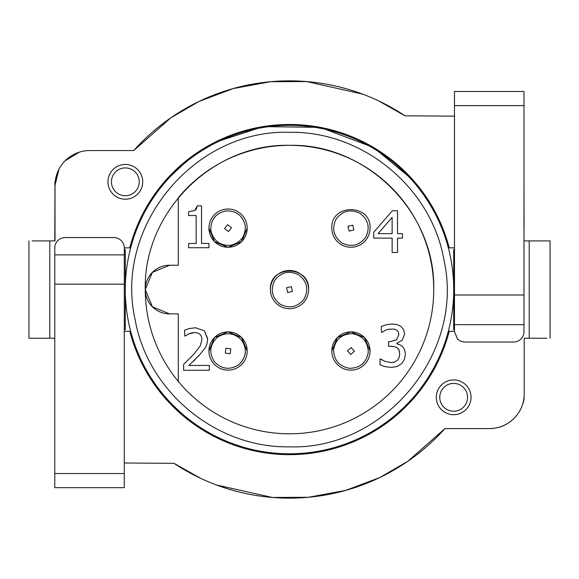 <?xml version="1.0" encoding="UTF-8"?>
<svg xmlns="http://www.w3.org/2000/svg" width="579" height="579" viewBox="0 0 579 579"><rect width="100%" height="100%" fill="white"/><g stroke="black" fill="none" stroke-linecap="round" stroke-linejoin="round"><path stroke-width="0.87" d="M331.825 228.133C330.652 203.475 371.226 203.475 370.053 228.133A19.114 19.114 0 0 1 350.939 247.247A19.114 19.114 0 0 1 331.825 228.133M169.596 265.24L152.393 272.369L145.271 289.565L152.393 306.769L169.596 313.898A24.325 24.325 0 0 1 145.271 289.572A144.229 144.229 0 0 0 289.5 433.801A144.229 144.229 0 0 0 433.729 289.572C435.719 212.5 366.572 143.353 289.5 145.336C212.428 143.353 143.281 212.5 145.271 289.572A24.325 24.325 0 0 1 169.596 265.24L178.289 265.24L178.289 197.736A144.229 144.229 0 0 1 433.729 289.572M247.175 351.012A19.114 19.114 0 0 1 228.061 370.126A19.114 19.114 0 0 1 208.947 351.012A19.114 19.114 0 0 1 228.061 331.89A19.114 19.114 0 0 1 247.175 351.012L241.617 337.543L228.191 331.897M247.175 228.133A19.114 19.114 0 0 1 228.061 247.247A19.114 19.114 0 0 1 208.947 228.133A19.114 19.114 0 0 1 228.061 209.019A19.114 19.114 0 0 1 247.175 228.133L241.617 241.602L228.191 247.247M308.614 289.572A19.114 19.114 0 0 1 289.5 308.687A19.114 19.114 0 0 1 270.386 289.572A19.114 19.114 0 0 1 289.5 270.458A19.114 19.114 0 0 1 308.614 289.572C309.787 264.914 269.213 264.914 270.386 289.572M370.053 351.012A19.114 19.114 0 0 1 350.939 370.126A19.114 19.114 0 0 1 331.825 351.012A19.114 19.114 0 0 1 350.939 331.89A19.114 19.114 0 0 1 370.053 351.012L364.495 337.543L351.062 331.897M390.42 341.624L396.535 339.837L398.902 334.626L398.294 331.905L396.702 330.102L394.371 329.104L388.61 329.19L385.65 330.131L381.532 332.469L385.65 330.131L388.61 329.19L394.371 329.104L396.702 330.102L398.294 331.905L398.902 334.626L396.535 339.837L390.42 341.624L388.56 341.624L388.56 346.256L394.422 346.575L397.216 347.74L398.707 349.354M397.122 324.58L392.077 323.979L386.142 324.776L381.192 326.549L381.532 332.469M399.937 344.787L396.876 343.788L396.876 343.383L402.318 340.105L404.583 334.054L403.635 329.574L400.863 326.346L397.028 324.558M404.388 359.487L405.394 354.196L404.583 349.564L402.485 346.488L399.698 344.664M396.977 366.579L401.71 363.59L404.431 359.385M384.688 366.558L391.433 367.448L397.295 366.464M398.902 349.709L399.713 353.791L399.119 357.54L397.418 360.283L394.545 362.07L391.093 362.613L385.18 361.426L380.041 358.966L380.041 364.879L385.216 366.688M183.637 364.365L193.712 354.326L200.218 345.945L201.955 339.46L201.412 336.385L199.893 334.221L197.627 332.954L194.79 332.527L188.877 333.851L184.817 336.146L188.877 333.851L191.779 332.903L194.79 332.527L197.627 332.954L199.893 334.221L201.412 336.385L201.955 339.46L200.218 345.945L193.712 354.326L183.637 364.365L183.637 370.278L209.359 370.278L209.359 365.45L188.877 365.45L189.521 364.842M195.926 327.736L189.333 328.525L184.513 330.196L184.817 336.146M207.593 338.447L204.336 330.79L195.195 327.7M206.971 344.013L207.637 339.156L204.336 330.79M193.22 361.354L195.376 359.284M198.865 355.738L205.473 347.501L207.058 343.68M196.158 209.258L194.899 210.474L188.58 211.69L188.58 215.511L196.151 215.511L196.151 243.462L188.58 243.462L188.58 247.718L208.925 247.718L208.925 243.462L201.528 243.462L201.528 205.878L197.2 205.878L196.426 208.831M178.289 381.409L178.289 313.898L169.596 313.898M208.947 351.012L214.505 337.543L227.938 331.897M227.938 247.247L214.505 241.602L208.947 228.133M331.825 351.012L337.383 337.543L350.809 331.897M397.512 238.128L397.512 252.458L392.135 252.458L392.135 238.128L373.716 238.128L373.716 232.244L392.374 210.749L397.512 210.749L397.512 233.634L402.477 233.634L402.477 238.128L397.512 238.128M390.926 346.256L394.422 346.575L397.216 347.74L399.054 350.056L399.713 353.791L399.119 357.54L397.418 360.283L394.545 362.07L391.093 362.613L385.18 361.426L380.446 358.966M188.877 365.45L199.893 354.63M197.2 205.878L194.899 210.474L188.58 211.69M289.5 132.309C362.852 130.919 431.543 187.719 443.963 260.029C464.944 352.886 384.651 449.999 289.5 446.836C216.148 448.218 147.457 391.418 135.037 319.116C114.056 226.251 194.349 129.146 289.5 132.309M392.135 233.634L378.116 233.634L392.135 217.342L392.135 233.634M396.897 165.341L395.862 164.458A164.212 164.212 0 0 1 289.5 453.784A164.212 164.212 0 0 1 135.37 232.91A164.212 164.212 0 0 1 395.862 164.458L397.194 164.458M397.194 414.687L395.862 414.687L399.351 411.633M408.238 174.88L407.03 174.88L399.351 167.505M181.806 164.458L183.138 164.458L171.97 174.88L170.762 174.88M170.762 404.258L171.97 404.258L179.649 411.633M182.103 413.797L183.138 414.687L181.806 414.687M454.479 329.538L453.712 329.538L453.712 249.6L454.479 249.6M124.29 249.6L125.288 249.6L125.288 329.538L124.29 329.538M413.254 180.308L373.621 147.536L320.209 127.366L263.141 126.613L214.295 142.615M523.988 228.51A10.429 10.429 0 0 0 524.089 227.011L523.988 179.895M522.591 404.374A17.377 17.377 0 0 0 524.089 397.31L524.089 396.861M546.88 338.23L529.199 338.23L529.199 240.915L524.219 240.915M454.124 116.147L404.996 115.8A208.65 208.65 0 0 0 133.742 150.554L170.856 117.798L198.952 101.477L233.257 88.558L270.603 81.697L306.638 81.559L362.526 94.08M378.521 100.84L404.996 115.8M89.767 150.554L133.742 150.554L89.767 150.554A34.754 34.754 0 0 0 65.195 160.73L79.374 152.147M54.781 240.915L55.012 185.309L58.971 169.206M124.637 462.997L174.011 463.345A208.65 208.65 0 0 0 444.925 428.59L407.862 461.26L379.802 477.545L345.562 490.442L308.281 497.296L272.304 497.448L216.488 484.992M200.464 478.247L174.011 463.345M489.465 428.59L444.925 428.59L489.465 428.59C498.989 428.409 507.182 425.022 514.043 418.407C507.24 425.051 499.047 428.446 489.465 428.59M524.219 393.836C524.104 403.339 520.716 411.531 514.043 418.407A34.754 34.754 0 0 0 524.219 393.836L524.219 338.23L524.219 393.836M55.186 181.835L57.162 173.273M523.988 227.011L523.988 228.488M54.911 181.835L55.012 228.488M436.291 397.31A17.377 17.377 0 0 0 453.668 414.687A17.377 17.377 0 0 0 471.045 397.31A17.377 17.377 0 0 0 453.668 379.933A17.377 17.377 0 0 0 436.291 397.31M107.955 181.835A17.377 17.377 0 0 0 125.332 199.212A17.377 17.377 0 0 0 142.709 181.835A17.377 17.377 0 0 0 125.332 164.458A17.377 17.377 0 0 0 107.955 181.835M467.571 397.31A13.903 13.903 0 0 1 453.668 411.213A13.903 13.903 0 0 1 439.765 397.31A13.903 13.903 0 0 1 453.668 383.407A13.903 13.903 0 0 1 467.571 397.31M139.235 181.835A13.903 13.903 0 0 1 125.332 195.731A13.903 13.903 0 0 1 111.429 181.835A13.903 13.903 0 0 1 125.332 167.932A13.903 13.903 0 0 1 139.235 181.835M454.493 295.008L454.479 105.617L523.988 105.617L523.988 331.651A10.429 10.386 -0 0 1 513.559 342.03L464.901 342.03A10.429 10.386 180 0 1 457.526 338.99L454.479 331.651L454.479 295.008L523.988 295.008M333.605 349.738C333.945 360.276 339.301 366.471 349.673 368.338C360.203 368.005 366.398 362.649 368.266 352.278C367.933 341.748 362.577 335.545 352.206 333.678C341.675 334.018 335.473 339.366 333.605 349.738M304.156 298.902C308.853 289.464 307.08 281.474 298.829 274.909C289.399 270.219 281.401 271.992 274.844 280.236C270.147 289.674 271.92 297.671 280.171 304.228C289.601 308.925 297.599 307.145 304.156 298.902M245.322 226.143C243.028 215.858 236.608 210.77 226.071 210.872C215.786 213.166 210.698 219.586 210.799 230.124C213.094 240.408 219.513 245.496 230.051 245.395C240.336 243.1 245.424 236.681 245.322 226.143M336.052 219.173C331.593 228.719 333.569 236.673 341.979 243.021C351.525 247.479 359.479 245.503 365.827 237.093C370.285 227.54 368.309 219.593 359.899 213.246C350.346 208.787 342.399 210.763 336.052 219.173M241.718 340.264C234.372 332.715 226.237 331.738 217.32 337.347C209.764 344.693 208.795 352.828 214.404 361.752C221.75 369.308 229.885 370.278 238.809 364.669C246.357 357.323 247.334 349.188 241.718 340.264M529.199 240.915L550.05 240.915L550.05 338.23M65.195 160.73A34.754 34.754 0 0 0 55.012 185.309L55.012 240.915L32.12 240.915M54.781 338.23L28.95 338.23L28.95 240.915M124.29 254.869L124.29 247.95A10.429 10.386 180 0 0 113.86 237.564L65.203 237.564A10.429 10.386 -0 0 0 54.781 247.95L54.781 254.869L124.29 254.869L124.29 473.528L54.781 473.528L54.781 254.869M523.988 105.617L523.988 91.468L454.479 91.468L454.479 105.617M54.781 473.528L54.781 487.67L124.29 487.67L124.29 473.528M454.479 247.863L449.232 247.863A165.08 165.08 0 0 0 129.768 247.863L124.29 247.863M454.479 331.275L449.232 331.275A165.08 165.08 0 0 1 129.768 331.275L124.29 331.275M529.199 338.23L524.219 338.23M452.358 379.983L454.725 379.962M126.642 199.162L124.275 199.176M408.238 404.258L407.03 404.258M55.012 228.51A10.429 10.429 0 0 1 54.911 227.011L55.012 227.011M351.192 347.545L347.472 350.751L350.686 354.471L354.406 351.265L351.192 347.545M291.367 286.641L286.569 287.705L287.633 292.504L292.431 291.44L291.367 286.641M227.663 224.681L224.609 228.531L228.459 231.586L231.513 227.735L227.663 224.681M352.727 225.151L347.957 226.338L349.144 231.108L353.914 229.921L352.727 225.151M225.911 348.276L225.332 353.154L230.21 353.74L230.797 348.862L225.911 348.276M49.801 240.915L49.801 338.23M523.988 324.653L454.479 324.653M124.29 284.166L54.781 284.166"/></g></svg>
